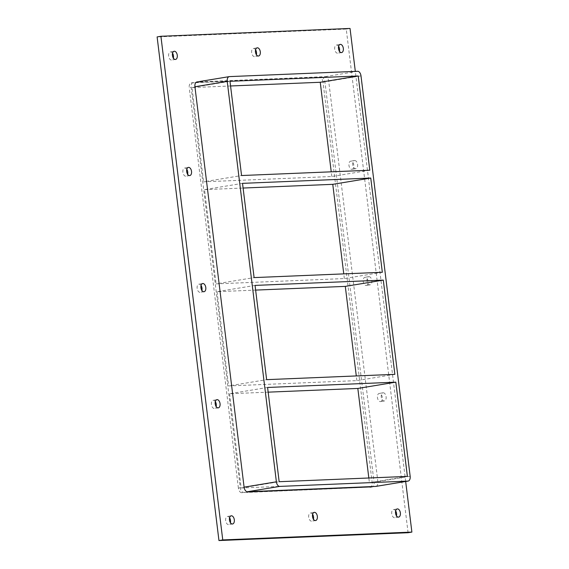 <?xml version="1.0" encoding="UTF-8"?>
<svg xmlns="http://www.w3.org/2000/svg" width="569" height="569" viewBox="0 0 569 569"><rect width="100%" height="100%" fill="white"/><g stroke="black" fill="none" stroke-linecap="round" stroke-linejoin="round"><path stroke-width="0.43" stroke-dasharray="2.85 2.13" d="M338.605 46.331A4.147 2.411 80.6 0 0 336.435 45.022A4.147 2.411 80.6 0 0 334.707 49.354A4.147 2.411 80.6 0 0 337.616 53.216A4.147 2.411 80.6 0 0 337.787 53.194A4.147 2.411 80.6 0 0 339.423 51.253M312.609 514.305A4.147 2.411 80.6 0 0 310.446 512.996A4.147 2.411 80.6 0 0 308.718 517.328A4.147 2.411 80.6 0 0 311.627 521.19A4.147 2.411 80.6 0 0 311.798 521.168A4.147 2.411 80.6 0 0 313.427 519.234M255.573 49.766A4.147 2.411 80.6 0 0 253.404 48.457A4.147 2.411 80.6 0 0 251.676 52.796A4.147 2.411 80.6 0 0 254.585 56.651A4.147 2.411 80.6 0 0 254.756 56.637A4.147 2.411 80.6 0 0 256.391 54.695M186.803 169.342A4.147 2.411 80.6 0 0 184.633 168.033A4.147 2.411 80.6 0 0 182.905 172.364A4.147 2.411 80.6 0 0 185.814 176.226A4.147 2.411 80.6 0 0 185.985 176.205A4.147 2.411 80.6 0 0 187.614 174.27M354.665 160.508A4.147 2.411 -99.4 0 1 357.574 164.363A4.147 2.411 -99.4 0 1 355.845 168.701A4.147 2.411 -99.4 0 1 355.675 168.716A4.147 2.411 -99.4 0 1 352.766 164.861A4.147 2.411 -99.4 0 1 354.494 160.522A4.147 2.411 -99.4 0 1 354.665 160.508M351.877 169.349A4.147 2.411 80.6 0 0 352.047 169.327A4.147 2.411 80.6 0 0 353.754 164.846A4.147 2.411 80.6 0 0 350.696 161.155A4.147 2.411 80.6 0 0 348.968 165.487A4.147 2.411 80.6 0 0 351.877 169.349M201.063 285.474A4.147 2.411 80.6 0 0 198.894 284.166A4.147 2.411 80.6 0 0 197.166 288.497A4.147 2.411 80.6 0 0 200.075 292.359A4.147 2.411 80.6 0 0 200.245 292.338A4.147 2.411 80.6 0 0 201.874 290.403M368.925 276.641A4.147 2.411 -99.4 0 1 371.834 280.503A4.147 2.411 -99.4 0 1 370.106 284.834A4.147 2.411 -99.4 0 1 369.935 284.856A4.147 2.411 -99.4 0 1 367.026 280.994A4.147 2.411 -99.4 0 1 368.755 276.662A4.147 2.411 -99.4 0 1 368.925 276.641M366.137 285.482A4.147 2.411 80.6 0 0 366.308 285.46A4.147 2.411 80.6 0 0 368.008 280.979A4.147 2.411 80.6 0 0 364.957 277.288A4.147 2.411 80.6 0 0 363.228 281.619A4.147 2.411 80.6 0 0 366.137 285.482M215.324 401.607A4.147 2.411 80.6 0 0 213.155 400.299A4.147 2.411 80.6 0 0 211.426 404.637A4.147 2.411 80.6 0 0 214.335 408.492A4.147 2.411 80.6 0 0 214.506 408.478A4.147 2.411 80.6 0 0 216.135 406.536M383.186 392.774A4.147 2.411 -99.4 0 1 386.095 396.636A4.147 2.411 -99.4 0 1 384.367 400.967A4.147 2.411 -99.4 0 1 384.196 400.989A4.147 2.411 -99.4 0 1 381.287 397.126A4.147 2.411 -99.4 0 1 383.015 392.795A4.147 2.411 -99.4 0 1 383.186 392.774M380.398 401.614A4.147 2.411 80.6 0 0 380.569 401.6A4.147 2.411 80.6 0 0 382.268 397.112A4.147 2.411 80.6 0 0 379.217 393.421A4.147 2.411 80.6 0 0 377.489 397.759A4.147 2.411 80.6 0 0 380.398 401.614M395.64 510.87A4.147 2.411 80.6 0 0 393.478 509.554A4.147 2.411 80.6 0 0 391.749 513.892A4.147 2.411 80.6 0 0 394.651 517.747A4.147 2.411 80.6 0 0 394.829 517.733A4.147 2.411 80.6 0 0 396.458 515.791M172.542 53.209A4.147 2.411 80.6 0 0 170.373 51.9A4.147 2.411 80.6 0 0 168.652 56.231A4.147 2.411 80.6 0 0 171.554 60.094A4.147 2.411 80.6 0 0 171.724 60.072A4.147 2.411 80.6 0 0 173.36 58.13M229.577 517.747A4.147 2.411 80.6 0 0 227.415 516.432A4.147 2.411 80.6 0 0 225.687 520.77A4.147 2.411 80.6 0 0 228.596 524.625A4.147 2.411 80.6 0 0 228.766 524.611A4.147 2.411 80.6 0 0 230.395 522.669M394.865 374.338L356.87 380.618L228.631 385.931L266.626 379.651M267.586 387.468L229.592 393.748L268.163 392.155M382.332 272.281L344.337 278.561L216.099 283.874L254.094 277.594M255.054 285.41L217.059 291.691L255.63 290.098M344.337 278.561L343.761 273.881M356.87 380.618L356.294 375.938M407.39 476.395L369.402 482.676L368.826 477.996M242.522 183.353L204.534 189.633L216.099 283.874M229.592 393.748L241.164 487.989L279.159 481.708M217.059 291.691L228.631 385.931M369.8 170.223L331.805 176.504L203.574 181.817L241.562 175.537M204.534 189.633L243.098 188.04M331.805 176.504L331.236 171.824M230.566 85.983L192.002 87.576L203.574 181.817M192.002 87.576L229.99 81.296M405.669 481.481L355.319 71.395M376.066 486.36A4.737 2.76 80.6 0 0 377.866 481.623L328.704 81.211A4.737 2.76 80.6 0 0 325.361 76.637L197.123 81.943L229.414 76.609M408.087 532.719L346.244 29.076L157.115 36.914M321.563 77.263A4.737 2.76 -99.4 0 1 324.906 81.836L374.068 482.249A4.737 2.76 -99.4 0 1 372.076 487.036A4.737 2.76 -99.4 0 1 371.877 487.057L243.639 492.363A4.737 2.76 -99.4 0 1 240.296 487.789L191.134 87.377A4.737 2.76 -99.4 0 1 193.126 82.59A4.737 2.76 -99.4 0 1 193.325 82.576L321.563 77.263L191.426 82.889A4.737 2.76 80.6 0 0 191.227 82.91A4.737 2.76 80.6 0 0 189.235 87.697L191.134 87.377M346.244 29.076L350.042 28.45M240.296 487.789L238.397 488.102A4.737 2.76 80.6 0 0 241.74 492.683L243.639 492.363M371.877 487.057L241.74 492.683M238.397 488.102L189.235 87.697M369.978 487.37A4.737 2.76 80.6 0 0 370.177 487.349A4.737 2.76 80.6 0 0 372.169 482.562L374.068 482.249M324.906 81.836L323.007 82.156L372.169 482.562M323.007 82.156A4.737 2.76 80.6 0 0 319.664 77.576M241.164 487.989L369.402 482.676M377.866 481.623L410.157 476.281M193.325 82.576L191.426 82.889M360.995 75.876L328.704 81.211M325.361 76.637L357.652 71.296M340.234 44.389L336.435 45.022M341.585 52.568L337.787 53.194M314.244 512.363L310.446 512.996M315.596 520.543L311.798 521.168M257.202 47.832L253.404 48.457M258.554 56.004L254.756 56.637M188.431 167.4L184.633 168.033M189.783 175.579L185.985 176.205M354.494 160.522L350.696 161.155M355.845 168.701L352.047 169.327M202.692 283.54L198.894 284.166M204.043 291.712L200.245 292.338M368.755 276.662L364.957 277.288M370.106 284.834L366.308 285.46M216.953 399.673L213.155 400.299M218.304 407.845L214.506 408.478M383.015 392.795L379.217 393.421M384.367 400.967L380.569 401.6M397.276 508.928L393.478 509.554M398.627 517.1L394.829 517.733M174.171 51.267L170.373 51.9M175.522 59.446L171.724 60.072M231.213 515.806L227.415 516.432M232.565 523.978L228.766 524.611M370.177 487.349L372.076 487.036M191.227 82.91L193.126 82.59"/><path stroke-width="0.85" d="M340.404 44.375A4.147 2.411 -99.4 0 1 343.313 48.23A4.147 2.411 -99.4 0 1 341.585 52.568A4.147 2.411 -99.4 0 1 341.414 52.583A4.147 2.411 -99.4 0 1 338.512 48.728A4.147 2.411 -99.4 0 1 340.234 44.389A4.147 2.411 -99.4 0 1 340.404 44.375M339.423 51.253A4.147 2.411 80.6 0 0 338.605 46.331M314.415 512.349A4.147 2.411 -99.4 0 1 317.324 516.204A4.147 2.411 -99.4 0 1 315.596 520.543A4.147 2.411 -99.4 0 1 315.425 520.557A4.147 2.411 -99.4 0 1 312.516 516.702A4.147 2.411 -99.4 0 1 314.244 512.363A4.147 2.411 -99.4 0 1 314.415 512.349M313.427 519.234A4.147 2.411 80.6 0 0 312.609 514.305M257.373 47.81A4.147 2.411 -99.4 0 1 260.282 51.672A4.147 2.411 -99.4 0 1 258.554 56.004A4.147 2.411 -99.4 0 1 258.383 56.025A4.147 2.411 -99.4 0 1 255.481 52.163A4.147 2.411 -99.4 0 1 257.202 47.832A4.147 2.411 -99.4 0 1 257.373 47.81M256.391 54.695A4.147 2.411 80.6 0 0 255.573 49.766M188.602 167.386A4.147 2.411 -99.4 0 1 191.511 171.241A4.147 2.411 -99.4 0 1 189.783 175.579A4.147 2.411 -99.4 0 1 189.612 175.593A4.147 2.411 -99.4 0 1 186.703 171.738A4.147 2.411 -99.4 0 1 188.431 167.4A4.147 2.411 -99.4 0 1 188.602 167.386M187.614 174.27A4.147 2.411 80.6 0 0 186.803 169.342M202.863 283.518A4.147 2.411 -99.4 0 1 205.772 287.381A4.147 2.411 -99.4 0 1 204.043 291.712A4.147 2.411 -99.4 0 1 203.873 291.733A4.147 2.411 -99.4 0 1 200.964 287.871A4.147 2.411 -99.4 0 1 202.692 283.54A4.147 2.411 -99.4 0 1 202.863 283.518M201.874 290.403A4.147 2.411 80.6 0 0 201.063 285.474M217.123 399.651A4.147 2.411 -99.4 0 1 220.032 403.513A4.147 2.411 -99.4 0 1 218.304 407.845A4.147 2.411 -99.4 0 1 218.133 407.866A4.147 2.411 -99.4 0 1 215.224 404.004A4.147 2.411 -99.4 0 1 216.953 399.673A4.147 2.411 -99.4 0 1 217.123 399.651M216.135 406.536A4.147 2.411 80.6 0 0 215.324 401.607M397.447 508.906A4.147 2.411 -99.4 0 1 400.348 512.769A4.147 2.411 -99.4 0 1 398.627 517.1A4.147 2.411 -99.4 0 1 398.456 517.121A4.147 2.411 -99.4 0 1 395.547 513.259A4.147 2.411 -99.4 0 1 397.276 508.928A4.147 2.411 -99.4 0 1 397.447 508.906M396.458 515.791A4.147 2.411 80.6 0 0 395.64 510.87M174.349 51.253A4.147 2.411 -99.4 0 1 177.251 55.108A4.147 2.411 -99.4 0 1 175.522 59.446A4.147 2.411 -99.4 0 1 175.352 59.461A4.147 2.411 -99.4 0 1 172.45 55.606A4.147 2.411 -99.4 0 1 174.171 51.267A4.147 2.411 -99.4 0 1 174.349 51.253M173.36 58.13A4.147 2.411 80.6 0 0 172.542 53.209M231.384 515.784A4.147 2.411 -99.4 0 1 234.293 519.646A4.147 2.411 -99.4 0 1 232.565 523.978A4.147 2.411 -99.4 0 1 232.394 523.999A4.147 2.411 -99.4 0 1 229.485 520.137A4.147 2.411 -99.4 0 1 231.213 515.806A4.147 2.411 -99.4 0 1 231.384 515.784M230.395 522.669A4.147 2.411 80.6 0 0 229.577 517.747M383.293 280.104L394.865 374.338L266.626 379.651L255.054 285.41L383.293 280.104L345.298 286.385L255.63 290.098M268.163 392.155L357.83 388.442L395.825 382.162L407.39 476.395L279.159 481.708L267.586 387.468L395.825 382.162M382.332 272.281L254.094 277.594L242.522 183.353L370.76 178.047L382.332 272.281M370.76 178.047L332.765 184.328L343.761 273.881M356.294 375.938L345.298 286.385M368.826 477.996L357.83 388.442M369.8 170.223L241.562 175.537L229.99 81.296L358.228 75.99L369.8 170.223M243.098 188.04L332.765 184.328M331.236 171.824L320.24 82.27L358.228 75.99M355.319 71.395L350.042 28.45L160.913 36.281L222.756 539.924L411.885 532.086L405.669 481.481M197.123 81.943A4.737 2.76 80.6 0 0 196.924 81.964A4.737 2.76 80.6 0 0 194.932 86.751L244.094 487.164A4.737 2.76 80.6 0 0 247.437 491.737L375.675 486.424A4.737 2.76 80.6 0 0 375.874 486.41A4.737 2.76 80.6 0 0 376.066 486.36M160.913 36.281L157.115 36.914L218.958 540.55L408.087 532.719L411.885 532.086M218.958 540.55L222.756 539.924M320.24 82.27L230.566 85.983M247.437 491.737L279.735 486.403A4.737 2.76 -99.4 0 1 276.385 481.822L244.094 487.164M279.735 486.403L407.966 481.09L375.675 486.424M194.932 86.751L227.223 81.417A4.737 2.76 -99.4 0 1 229.222 76.63A4.737 2.76 -99.4 0 1 229.414 76.609L357.652 71.296A4.737 2.76 -99.4 0 1 360.995 75.876L410.157 476.281A4.737 2.76 -99.4 0 1 408.165 481.068A4.737 2.76 -99.4 0 1 407.966 481.09M227.223 81.417L276.385 481.822M375.874 486.41L408.165 481.068M196.924 81.964L229.222 76.63"/></g></svg>
